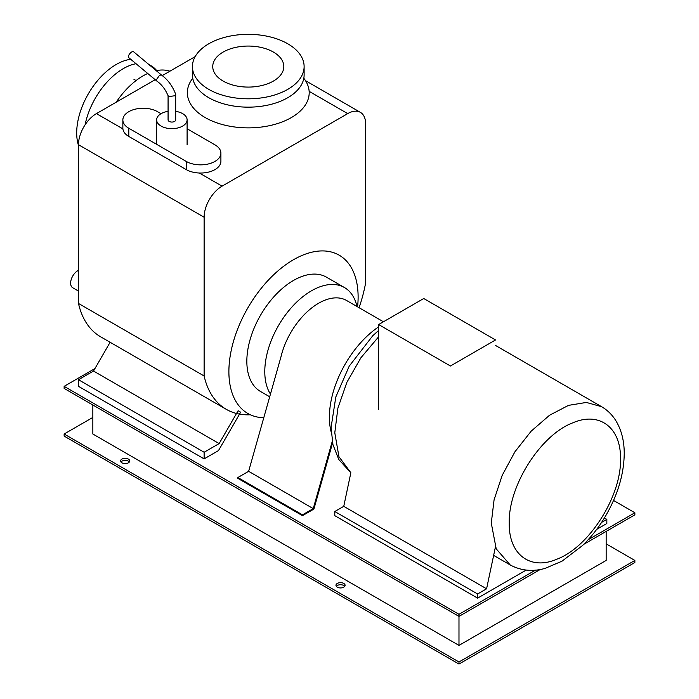 <?xml version="1.0" encoding="UTF-8"?>
<svg xmlns="http://www.w3.org/2000/svg" width="699" height="699" viewBox="0 0 699 699"><rect width="100%" height="100%" fill="white"/><g stroke="black" fill="none" stroke-linecap="round" stroke-linejoin="round"><path stroke-width="1.05" d="M495.53 339.959L423.734 298.517L378.64 324.546L450.436 365.996L495.53 339.959M378.64 409.518L378.64 324.546M509.239 523.123C508.208 485.971 540.589 434.892 572.787 422.843C599.454 411.23 621.062 427.543 620.511 458.876C621.542 496.028 589.161 547.116 556.954 559.165C530.288 570.768 508.68 554.464 509.239 523.123M331.186 432.078A76.147 43.967 -60 0 1 329.395 417.224A76.147 43.967 -60 0 1 378.64 326.844M161.023 113.701L157.52 111.674A20.306 11.726 0 0 0 135.388 109.14A20.306 11.726 0 0 0 122.858 119.966A20.306 11.726 0 0 0 128.799 128.258L186.24 161.417A20.306 11.726 0 0 0 208.363 163.959A20.306 11.726 0 0 0 220.901 153.125A20.306 11.726 0 0 0 214.951 144.833L187.105 128.756M220.901 153.125L220.901 161.312A20.306 11.726 180 0 1 208.363 172.146A20.306 11.726 180 0 1 186.24 169.604L128.799 136.445A20.306 11.726 180 0 1 122.858 128.153L122.858 119.966M168.075 111.351A15.229 8.79 0 0 0 161.111 113.649A15.229 8.79 0 0 0 156.646 119.87A15.229 8.79 0 0 0 166.047 127.987A15.229 8.79 0 0 0 182.649 126.082A15.229 8.79 0 0 0 187.105 119.87A15.229 8.79 0 0 0 175.685 111.351M161.504 75.046L159.59 75.221L156.471 79.607L156.899 81.119C161.696 84.509 165.436 89.411 168.118 95.824L168.075 95.588M156.829 81.067L128.695 57.598A3.81 1.669 -50.2 0 1 128.939 54.941A3.81 1.669 -50.2 0 1 131.718 51.971A3.81 1.669 -50.2 0 1 133.57 51.743L161.469 75.02M161.443 74.994C167.839 79.66 172.574 86.056 175.641 94.208L174.567 95.78L169.184 96.549L168.118 95.824M175.685 94.444L175.685 119.87A3.81 2.202 180 0 1 174.567 121.416A3.81 2.202 180 0 1 170.425 121.897A3.81 2.202 180 0 1 168.075 119.87L168.075 95.711M78.489 291.081L72.74 287.761A10.153 5.863 -60 0 1 70.634 283.112A10.153 5.863 -60 0 1 78.489 270.33M332.261 441.331L313.248 508.619L302.475 514.84L237.861 477.531L237.861 478.361L302.475 515.661L313.903 509.073L332.575 442.965M313.248 508.619L248.634 471.318L280.981 356.822A55.841 32.241 -60 0 1 346.547 300.474L383.445 321.776M237.861 477.531L248.634 471.318M302.475 514.84L302.475 515.661M596.684 529.379L606.837 523.516L606.837 519.374L604.399 517.968M606.837 519.374L601.586 522.406M495.416 546.985L486.583 588.803L477.609 593.984L334.786 511.519L334.786 515.661L477.609 598.126L526.181 570.087M486.583 588.803L343.759 506.338L350.854 472.734L338.936 456.683L334.786 432.768L337.888 408.146L346.879 382.318L360.92 357.748L378.64 336.787M334.786 511.519L343.759 506.338M477.609 593.984L477.609 598.126M359.068 307.7A117.222 67.681 120 0 0 365.656 282.728L365.656 123.976A25.382 14.653 120 0 0 360.396 112.356A25.382 14.653 120 0 0 347.709 113.614L222.072 186.152A25.382 14.653 120 0 0 204.125 217.232L204.125 375.983L78.489 303.453L78.489 144.702A25.382 14.653 -60 0 1 96.436 113.614L155.187 79.695M162.273 75.606L195.161 56.619M204.125 375.983A117.222 67.681 120 0 0 226.275 409.334L100.639 336.804A117.222 67.681 -60 0 1 78.489 303.453M226.275 409.334A117.222 67.681 120 0 0 250.347 414.769M219.145 443.577L204.125 452.253L204.125 458.885L218.481 450.593L240.648 412.2L238.106 410.741L219.145 443.577L93.517 371.038L110.119 342.274M204.125 452.253L78.489 379.714L93.517 371.038M204.125 458.885L78.489 386.346L78.489 379.714M270.452 394.096A65.994 38.104 -60 0 1 311.448 290.81A65.994 38.104 -60 0 1 344.45 287.542A65.994 38.104 -60 0 1 356.953 306.485M269.692 396.779L260.509 391.484A65.994 38.104 -60 0 1 250.391 338.596A65.994 38.104 -60 0 1 293.501 280.448A65.994 38.104 -60 0 1 326.503 277.18L344.45 287.542M263.776 417.731A91.377 52.757 -60 0 1 247.813 413.459A91.377 52.757 -60 0 1 233.807 340.238A91.377 52.757 -60 0 1 293.501 259.722A91.377 52.757 -60 0 1 339.19 255.196A91.377 52.757 -60 0 1 357.591 306.844M192.732 78.262A60.918 35.168 0 0 0 187.358 92.705A60.918 35.168 0 0 0 205.2 117.572A60.918 35.168 0 0 0 271.588 125.2A60.918 35.168 0 0 0 309.194 92.705A60.918 35.168 0 0 0 303.812 78.262M223.147 81.075A35.535 20.516 0 0 0 261.872 85.523A35.535 20.516 0 0 0 283.811 66.571A35.535 20.516 0 0 0 273.405 52.067A35.535 20.516 0 0 0 234.672 47.619A35.535 20.516 0 0 0 212.741 66.571A35.535 20.516 0 0 0 223.147 81.075M208.791 89.367A55.841 32.241 0 0 0 269.648 96.357A55.841 32.241 0 0 0 304.117 66.571A55.841 32.241 0 0 0 287.761 43.775A55.841 32.241 0 0 0 226.904 36.785A55.841 32.241 0 0 0 192.435 66.571A55.841 32.241 0 0 0 208.791 89.367M304.117 66.571L304.117 74.915A55.841 32.241 180 0 1 269.648 104.701A55.841 32.241 180 0 1 208.791 97.711A55.841 32.241 180 0 1 192.435 74.915L192.435 66.571M116.226 102.185A60.918 35.168 -60 0 1 147.725 73.474M156.235 70.651A60.918 35.168 -60 0 1 169.883 71.211M78.489 145.444A55.841 32.241 -60 0 1 76.698 132.889A55.841 32.241 -60 0 1 130.739 59.301M156.672 70.564A55.841 32.241 120 0 0 151.237 65.855A55.841 32.241 120 0 0 149.333 64.893M136.025 63.705A55.841 32.241 120 0 0 85.103 124.815M129.359 461.987A4.57 2.639 0 0 0 128.38 461.165A4.57 2.639 0 0 0 120.953 461.987M128.38 459.086A4.57 2.639 180 0 1 129.726 460.956A4.57 2.639 180 0 1 126.903 463.393A4.57 2.639 180 0 1 121.923 462.817A4.57 2.639 180 0 1 120.586 460.956A4.57 2.639 180 0 1 123.408 458.518A4.57 2.639 180 0 1 128.38 459.086M344.729 586.339A4.57 2.639 0 0 0 343.759 585.509A4.57 2.639 0 0 0 336.324 586.339M343.759 583.429A4.57 2.639 180 0 1 345.096 585.299A4.57 2.639 180 0 1 342.274 587.737A4.57 2.639 180 0 1 337.294 587.16A4.57 2.639 180 0 1 335.957 585.299A4.57 2.639 180 0 1 338.779 582.861A4.57 2.639 180 0 1 343.759 583.429M92.845 405.001L92.845 434.009L458.981 645.395L458.981 616.387L540.222 569.484M606.155 531.415L606.155 560.432L458.981 645.395M606.155 543.848L634.867 560.432L458.981 661.979L64.133 434.009L92.845 417.434M583.709 544.372L634.867 514.84L634.867 512.76L613.547 500.449M94.95 368.556L64.133 386.346L64.133 388.417L458.981 616.387L458.981 614.307L535.504 570.131M458.981 661.979L458.981 664.05L64.133 436.089L64.133 434.009M64.133 386.346L458.981 614.307M458.981 664.05L634.867 562.503L634.867 560.432M588.139 539.742L634.867 512.76M491.283 523.123L494.071 499.864L502.179 475.39L514.91 451.816L531.17 431.169L549.563 415.232L568.505 405.368L586.356 402.441L601.586 406.687C607.772 410.322 612.735 415.32 616.457 421.68C621.691 430.864 624.286 441.532 624.224 453.695C623.936 474.044 617.881 494.525 606.085 515.137C599.401 526.627 591.564 536.745 582.555 545.5L561.97 561.21L545.133 568.357C537.138 570.699 524.084 572.429 510.209 564.958L496.211 548.837L491.283 523.123M128.799 128.258L128.799 136.445M186.24 169.604L186.24 161.417M347.709 113.614L309.15 91.351M204.125 217.232L78.489 144.702M96.436 113.614L122.893 128.887M199.32 173.011L222.072 186.152M495.53 345.455L601.586 406.687M493.643 555.39L510.209 564.958M378.64 330.435L372.733 335.782L349.212 366.154L335.817 396.971L331.064 427.587L332.951 444.651L338.779 459.505L350.846 472.777M156.646 144.335L156.646 119.87M187.105 144.737L187.105 119.87M360.396 112.356L305.515 80.673M136.087 80.551L133.946 79.319M151.237 65.855L148.782 64.439"/></g></svg>
